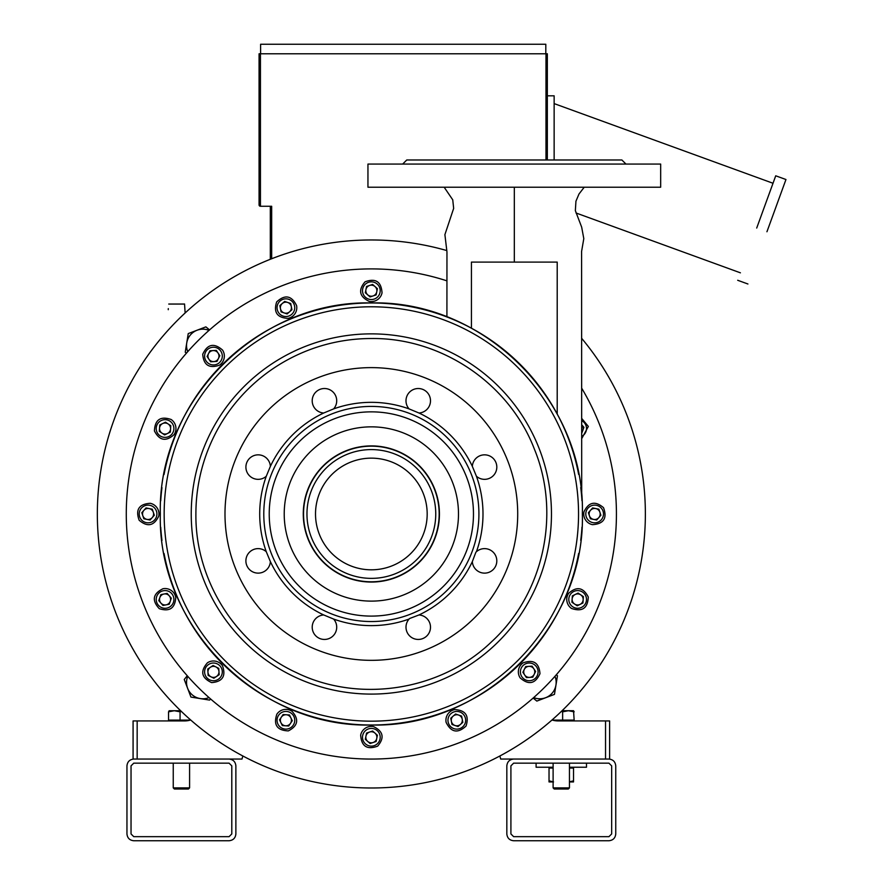 <?xml version="1.0" encoding="UTF-8"?>
<svg xmlns="http://www.w3.org/2000/svg" width="885" height="885" viewBox="0 0 885 885"><rect width="100%" height="100%" fill="white"/><g stroke="black" fill="none" stroke-linecap="round" stroke-linejoin="round"><path stroke-width="1.33" d="M219.48 365.162C209.203 368.746 203.616 365.118 202.72 354.265C207.455 344.055 214.059 342.65 222.533 350.062A10.897 10.897 0 0 1 219.48 365.162C209.203 368.746 203.616 365.118 202.72 354.265C207.455 344.055 214.059 342.65 222.533 350.062A10.897 10.897 0 0 1 219.48 365.162M218.064 353.038A5.52 5.52 0 0 0 208.517 353.635A5.52 5.52 0 0 0 213.805 361.6A5.52 5.52 0 0 0 218.064 353.038M219.823 355.693L216.991 361.401L210.619 361.799L207.09 356.489L209.933 350.77L216.305 350.372L219.823 355.693M581.711 338.391A274.007 274.007 0 0 1 345.935 786.809A274.007 274.007 0 0 1 102.063 463.364A274.007 274.007 0 0 1 446.726 250.543M189.589 787.882L188.461 789.011L174.378 789.011L173.25 787.882L189.589 787.882L189.589 763.147M174.312 720.113L168.548 720.113L168.548 711.817L174.312 710.721L180.064 711.817L180.064 720.113L174.312 720.113M190.352 720.113L180.064 720.113M169.223 710.721L168.548 711.817L169.223 710.721M180.064 711.817L181.37 711.44M180.629 710.721L169.112 710.755M568.612 593.348C576.732 586.102 583.292 587.33 588.271 597.01C587.795 608.26 582.23 612.077 571.566 608.471A10.897 10.897 0 0 1 568.612 593.348C576.732 586.102 583.292 587.33 588.271 597.01C587.795 608.26 582.23 612.077 571.566 608.471A10.897 10.897 0 0 1 568.612 593.348M574.564 604.012A5.52 5.52 0 0 0 583.16 599.809A5.52 5.52 0 0 0 575.217 594.466A5.52 5.52 0 0 0 574.564 604.012M571.92 602.231L572.352 595.87L578.082 593.072L583.381 596.623L582.938 602.995L577.208 605.794L571.92 602.231M536.1 763.147L536.1 767.229L553.114 767.229M569.453 767.229L586.478 767.229L586.478 763.147M291.984 711.241C299.23 719.361 298.013 725.921 288.322 730.899C277.071 730.424 273.255 724.859 276.861 714.195A10.897 10.897 0 0 1 291.984 711.241C299.23 719.361 298.013 725.921 288.322 730.899C277.071 730.424 273.255 724.859 276.861 714.195A10.897 10.897 0 0 1 291.984 711.241M281.319 717.193A5.52 5.52 0 0 0 285.523 725.788A5.52 5.52 0 0 0 290.866 717.846A5.52 5.52 0 0 0 281.319 717.193M283.1 714.549L289.461 714.98L292.271 720.711L288.709 726.01L282.337 725.567L279.538 719.837L283.1 714.549M409.578 618.526L418.981 614.964A12.257 12.257 0 0 1 430.022 630.596A12.257 12.257 0 0 1 412.333 637.919A12.257 12.257 0 0 1 409.08 619.058L409.578 618.526M475.898 552.207L476.429 551.709A12.257 12.257 0 0 1 495.29 554.961A12.257 12.257 0 0 1 487.967 572.65A12.257 12.257 0 0 1 472.336 561.61L475.898 552.207M476.429 476.252L472.336 466.351A12.257 12.257 0 0 1 493.056 458.253A12.257 12.257 0 0 1 493.565 475.4A12.257 12.257 0 0 1 476.429 476.252A111.643 111.643 0 0 1 476.429 551.709M418.981 413.007L409.08 408.903A12.257 12.257 0 0 1 409.578 392.11A12.257 12.257 0 0 1 429.424 395.75A12.257 12.257 0 0 1 418.981 413.007A111.643 111.643 0 0 1 472.336 466.351M333.623 408.903L323.722 413.007A12.257 12.257 0 0 1 315.79 392.11A12.257 12.257 0 0 1 332.86 391.845A12.257 12.257 0 0 1 333.623 408.903A111.643 111.643 0 0 1 409.08 408.903M266.274 476.252A12.257 12.257 0 0 1 249.227 475.488A12.257 12.257 0 0 1 262.491 455.631A12.257 12.257 0 0 1 270.379 466.351L266.274 476.252A111.643 111.643 0 0 0 266.274 551.709L270.379 561.61A12.257 12.257 0 0 1 253.121 572.053A12.257 12.257 0 0 1 249.482 552.207A12.257 12.257 0 0 1 266.274 551.709M333.623 619.058A12.257 12.257 0 0 1 332.771 636.193A12.257 12.257 0 0 1 315.624 635.684A12.257 12.257 0 0 1 323.722 614.964L333.623 619.058A111.643 111.643 0 0 0 409.08 619.058M323.213 465.842A68.079 68.079 0 0 1 437.113 496.363A68.079 68.079 0 0 1 353.734 579.741A68.079 68.079 0 0 1 323.213 465.842M267.856 410.485A146.368 146.368 0 0 1 512.725 476.097A146.368 146.368 0 0 1 333.468 655.354A146.368 146.368 0 0 1 267.856 410.485M447.412 437.92A107.561 107.561 0 0 1 399.19 617.874A107.561 107.561 0 0 1 267.458 486.142A107.561 107.561 0 0 1 447.412 437.92M323.722 413.007A111.643 111.643 0 0 0 270.379 466.351M270.379 561.61A111.643 111.643 0 0 0 323.722 614.964M418.981 614.964A111.643 111.643 0 0 0 472.336 561.61M309.739 452.368A87.139 87.139 0 0 1 455.521 491.429A87.139 87.139 0 0 1 348.801 598.149A87.139 87.139 0 0 1 309.739 452.368M299.141 441.77A102.118 102.118 0 0 0 344.918 612.619A102.118 102.118 0 0 0 469.99 487.547A102.118 102.118 0 0 0 299.141 441.77M446.914 312.261L446.914 303.113L446.914 312.261M174.091 434.612C165.971 441.858 159.422 440.641 154.432 430.951C154.908 419.7 160.473 415.884 171.137 419.49A10.897 10.897 0 0 1 174.091 434.612C165.971 441.858 159.422 440.641 154.432 430.951C154.908 419.7 160.473 415.884 171.137 419.49A10.897 10.897 0 0 1 174.091 434.612M168.139 423.948A5.52 5.52 0 0 0 159.543 428.152A5.52 5.52 0 0 0 167.486 433.495A5.52 5.52 0 0 0 168.139 423.948M170.783 425.729L170.351 432.09L164.621 434.9L159.322 431.338L159.765 424.966L165.495 422.167L170.783 425.729M583.967 511.818C588.702 502.016 595.218 500.633 603.526 507.68C607.398 518.245 603.725 523.909 592.485 524.661A10.897 10.897 0 0 1 583.967 511.818C588.702 502.016 595.218 500.633 603.526 507.68C607.398 518.245 603.725 523.909 592.485 524.661A10.897 10.897 0 0 1 583.967 511.818M593.547 519.395A5.52 5.52 0 0 0 599.886 512.216A5.52 5.52 0 0 0 590.505 510.324A5.52 5.52 0 0 0 593.547 519.395M590.428 518.765L588.392 512.714L592.618 507.935L598.868 509.196L600.893 515.247L596.678 520.026L590.428 518.765M552.351 720.113L574.155 720.113L573.535 710.721L568.402 710.721L574.155 711.817L573.48 710.721M373.514 726.596C383.316 731.331 384.698 737.847 377.652 746.155C367.087 750.026 361.423 746.354 360.671 735.114A10.897 10.897 0 0 1 373.514 726.596C383.316 731.331 384.698 737.847 377.652 746.155C367.087 750.026 361.423 746.354 360.671 735.114A10.897 10.897 0 0 1 373.514 726.596M365.936 736.176A5.52 5.52 0 0 0 373.116 742.515A5.52 5.52 0 0 0 375.008 733.134A5.52 5.52 0 0 0 365.936 736.176M366.567 733.057L372.618 731.021L377.397 735.247L376.136 741.497L370.085 743.522L365.306 739.307L366.567 733.057M471.428 328.18L471.428 262.093C439.812 262.093 439.812 262.093 471.428 262.093L557.207 262.093C588.824 262.093 588.824 262.093 557.207 262.093L557.207 413.992M581.213 491.706L581.711 493.365L581.213 491.706M158.736 516.143C154.001 525.944 147.485 527.327 139.177 520.28C135.305 509.716 138.978 504.052 150.218 503.299A10.897 10.897 0 0 1 158.736 516.143C154.001 525.944 147.485 527.327 139.177 520.28C135.305 509.716 138.978 504.052 150.218 503.299A10.897 10.897 0 0 1 158.736 516.143M149.156 508.565A5.52 5.52 0 0 0 142.828 515.745A5.52 5.52 0 0 0 152.198 517.636A5.52 5.52 0 0 0 149.156 508.565M152.275 509.196L154.311 515.247L150.096 520.026L143.835 518.765L141.81 512.714L146.025 507.935L152.275 509.196M427.178 513.986A55.821 55.821 0 0 1 343.435 562.329A55.821 55.821 0 0 1 343.435 465.632A55.821 55.821 0 0 1 427.178 513.986M439.159 513.986A67.802 67.802 0 0 0 337.451 455.255A67.802 67.802 0 0 0 337.451 572.706A67.802 67.802 0 0 0 439.159 513.986M435.752 513.986A64.406 64.406 0 0 1 339.154 569.752A64.406 64.406 0 0 1 339.154 458.209A64.406 64.406 0 0 1 435.752 513.986M533.135 698.077L536.841 701.086L554.464 694.371L557.462 675.742L556.289 674.79M554.961 676.306A16.339 16.339 0 0 1 533.677 697.59M581.711 418.428L588.337 426.437L581.711 438.639L588.337 426.437L581.711 418.428M581.711 432.278A5.52 5.52 0 0 0 581.711 424.789L583.912 427.3L581.711 433.362M369.189 301.365C359.387 296.63 358.005 290.114 365.051 281.806C375.616 277.934 381.28 281.607 382.032 292.846A10.897 10.897 0 0 1 369.189 301.365C359.387 296.63 358.005 290.114 365.051 281.806C375.616 277.934 381.28 281.607 382.032 292.846A10.897 10.897 0 0 1 369.189 301.365M376.767 291.784A5.52 5.52 0 0 0 369.587 285.457A5.52 5.52 0 0 0 367.695 294.827A5.52 5.52 0 0 0 376.767 291.784M376.136 294.904L370.085 296.94L365.306 292.725L366.567 286.463L372.618 284.439L377.397 288.654L376.136 294.904M608.935 840.75L513.632 840.75C509.528 840.319 507.26 838.051 506.828 833.947L506.828 765.868C507.26 761.764 509.528 759.496 513.632 759.053L608.935 759.053C613.051 759.496 615.318 761.764 615.75 765.868L615.75 833.947C615.318 838.051 613.051 840.319 608.935 840.75M611.668 833.947L611.668 765.868L608.935 763.147L513.632 763.147L510.91 765.868L510.91 833.947L513.632 836.668L608.935 836.668L611.668 833.947M454.713 709.582C465.576 710.212 469.349 715.7 466.03 726.065C457.744 733.698 451.107 732.459 446.117 722.37A10.897 10.897 0 0 1 454.713 709.582C465.576 710.212 469.349 715.7 466.03 726.065C457.744 733.698 451.107 732.459 446.117 722.37A10.897 10.897 0 0 1 454.713 709.582M451.383 721.341A5.52 5.52 0 0 0 460.432 724.439A5.52 5.52 0 0 0 458.596 715.047A5.52 5.52 0 0 0 451.383 721.341M450.764 718.211L455.576 714.018L461.616 716.087L462.833 722.348L458.032 726.541L451.992 724.472L450.764 718.211M569.453 787.882L568.325 789.011L554.242 789.011L553.114 787.882L569.453 787.882L569.453 763.147M562.639 720.113L562.639 711.817L568.402 710.721L562.075 710.721M561.333 711.44L562.639 711.817M175.75 597.342C175.119 608.205 169.632 611.978 159.267 608.659C151.634 600.373 152.873 593.735 162.962 588.746A10.897 10.897 0 0 1 175.75 597.342C175.119 608.205 169.632 611.978 159.267 608.659C151.634 600.373 152.873 593.735 162.962 588.746A10.897 10.897 0 0 1 175.75 597.342M163.99 594.012A5.52 5.52 0 0 0 160.893 603.061A5.52 5.52 0 0 0 170.285 601.225A5.52 5.52 0 0 0 163.99 594.012M167.121 593.392L171.314 598.205L169.245 604.245L162.984 605.462L158.791 600.661L160.871 594.62L167.121 593.392M581.711 388.238A245.079 245.079 0 0 1 345.792 757.726A245.079 245.079 0 0 1 131.611 463.143A245.079 245.079 0 0 1 446.914 280.844M187.255 675.764L184.246 679.47L190.961 697.092L209.59 700.09L210.541 698.918M209.026 697.59A16.339 16.339 0 0 1 187.742 676.306M287.99 318.379C277.127 317.748 273.354 312.261 276.673 301.896C284.959 294.262 291.596 295.502 296.597 305.591A10.897 10.897 0 0 1 287.99 318.379C277.127 317.748 273.354 312.261 276.673 301.896C284.959 294.262 291.596 295.502 296.597 305.591A10.897 10.897 0 0 1 287.99 318.379M291.32 306.619A5.52 5.52 0 0 0 282.271 303.522A5.52 5.52 0 0 0 284.107 312.914A5.52 5.52 0 0 0 291.32 306.619M291.939 309.75L287.127 313.943L281.087 311.874L279.87 305.613L284.671 301.42L290.711 303.5L291.939 309.75M184.556 304.053L168.747 304.053M554.143 159.986L554.143 95.812L547.339 95.812M554.143 103.6L773.003 183.261M766.941 231.759L785.957 179.522L766.941 231.759M756.708 228.042L775.725 175.805L756.708 228.042M259.073 204.911L260.433 206.271A1.361 1.361 0 0 1 259.073 204.911L259.073 53.786L260.61 53.786L260.61 44.25L545.802 44.25L545.802 53.786L547.339 53.786L547.339 159.986M545.802 53.786L260.61 53.786M260.433 53.786L260.433 206.271L271.673 206.271L271.673 258.741M270.312 206.271L270.312 259.283M190.706 720.014A21.782 21.782 0 0 1 184.445 720.932L133.082 720.932L133.082 759.053L133.768 759.053C129.664 759.496 127.385 761.764 126.953 765.868L126.953 833.947C127.385 838.051 129.664 840.319 133.768 840.75L229.071 840.75C233.175 840.319 235.443 838.051 235.875 833.947L235.875 765.868C235.443 761.764 233.175 759.496 229.071 759.053L133.768 759.053M608.935 759.053L609.621 759.053L609.621 720.932L605.539 720.932L605.539 759.053L500.7 759.053L499.87 755.978M137.164 720.932L137.164 759.053L242.003 759.053L242.833 755.978M551.997 720.014A21.782 21.782 0 0 0 558.258 720.932L605.539 720.932M133.768 836.668L131.035 833.947L131.035 765.868L133.768 763.147L229.071 763.147L231.793 765.868L231.793 833.947L229.071 836.668L133.768 836.668M523.223 662.799C533.5 659.214 539.087 662.843 539.983 673.695C535.248 683.906 528.644 685.311 520.17 677.899A10.897 10.897 0 0 1 523.223 662.799C533.5 659.214 539.087 662.843 539.983 673.695C535.248 683.906 528.644 685.311 520.17 677.899A10.897 10.897 0 0 1 523.223 662.799M524.639 674.923A5.52 5.52 0 0 0 534.186 674.326A5.52 5.52 0 0 0 528.898 666.361A5.52 5.52 0 0 0 524.639 674.923M522.88 672.268L525.712 666.56L532.084 666.162L535.613 671.472L532.77 677.191L526.409 677.589L522.88 672.268M195.895 513.986C195.143 580.527 236.14 645.11 296.674 672.755C359.918 703.509 440.841 690.676 491.474 641.868C543.357 594.388 561.223 514.428 534.485 449.381C509.439 383.67 441.67 337.605 371.357 338.524A175.462 175.462 0 0 0 195.895 513.986M303.378 513.986A67.979 67.979 0 0 0 405.341 572.849A67.979 67.979 0 0 0 405.341 455.111A67.979 67.979 0 0 0 303.378 513.986M160.34 513.986C157.43 626.757 258.63 727.935 371.401 724.992C484.139 727.868 585.273 626.713 582.363 513.986C585.273 401.204 484.073 300.037 371.302 302.969C258.564 300.092 157.43 401.248 160.34 513.986M164.156 513.986A207.201 207.201 0 0 1 474.946 334.541A207.201 207.201 0 0 1 474.946 693.42A207.201 207.201 0 0 1 164.156 513.986M160.727 500.833A211.039 211.039 0 0 1 161.966 487.635M164.035 474.537A211.039 211.039 0 0 1 166.922 461.594M167.022 461.218A211.039 211.039 0 0 1 572.053 448.761M572.086 448.861A211.039 211.039 0 0 1 578.646 474.426M580.726 487.524A211.039 211.039 0 0 1 581.976 500.722M581.976 527.128A211.039 211.039 0 0 1 580.737 540.326M578.668 553.424A211.039 211.039 0 0 1 575.781 566.367M575.692 566.743A211.039 211.039 0 0 1 170.65 579.21M170.617 579.1A211.039 211.039 0 0 1 164.057 553.534M161.977 540.436A211.039 211.039 0 0 1 160.727 527.239M209.568 329.884L205.862 326.875L188.239 333.59L185.242 352.219L186.414 353.17M187.742 351.655A16.339 16.339 0 0 1 209.026 330.37M553.114 781.798L549.032 780.836L549.032 781.931L553.512 781.931M573.535 767.229L573.535 768.047L569.453 768.047M569.453 781.931L573.535 781.931L573.535 780.836L569.453 781.798M549.032 780.836L549.032 768.047L553.114 768.047M573.535 780.836L573.535 768.047M222.533 665.852C226.118 676.129 222.489 681.716 211.637 682.612C201.426 677.877 200.021 671.272 207.433 662.799A10.897 10.897 0 0 1 222.533 665.852C226.118 676.129 222.489 681.716 211.637 682.612C201.426 677.877 200.021 671.272 207.433 662.799A10.897 10.897 0 0 1 222.533 665.852M210.409 667.268A5.52 5.52 0 0 0 211.006 676.815A5.52 5.52 0 0 0 218.971 671.527A5.52 5.52 0 0 0 210.409 667.268M213.064 665.509L218.772 668.341L219.17 674.713L213.86 678.242L208.141 675.399L207.743 669.038L213.064 665.509M409.235 164.068L413.339 164.068M466.694 164.068L476.584 164.068M552.041 164.068L561.942 164.068M615.296 164.068L619.389 164.068M660.675 164.068L367.95 164.068L367.95 187.211L660.675 187.211L660.675 164.068M625.961 164.068L621.878 159.986L406.757 159.986L402.664 164.068M218.352 363.458A8.85 8.85 0 0 1 204.623 356.644A8.85 8.85 0 0 1 217.4 348.159A8.85 8.85 0 0 1 218.352 363.458M570.305 594.488A8.85 8.85 0 0 1 585.593 595.539A8.85 8.85 0 0 1 577.042 608.26A8.85 8.85 0 0 1 570.305 594.488M290.844 712.934A8.85 8.85 0 0 1 289.793 728.222A8.85 8.85 0 0 1 277.071 719.671A8.85 8.85 0 0 1 290.844 712.934M172.398 433.473A8.85 8.85 0 0 1 157.11 432.422A8.85 8.85 0 0 1 165.661 419.7A8.85 8.85 0 0 1 172.398 433.473M585.97 512.227A8.85 8.85 0 0 1 600.506 507.348A8.85 8.85 0 0 1 597.464 522.371A8.85 8.85 0 0 1 585.97 512.227M373.105 728.598A8.85 8.85 0 0 1 377.983 743.135A8.85 8.85 0 0 1 362.961 740.092A8.85 8.85 0 0 1 373.105 728.598M514.318 262.093L514.318 187.211M156.733 515.734A8.85 8.85 0 0 1 142.208 520.612A8.85 8.85 0 0 1 145.24 505.589A8.85 8.85 0 0 1 156.733 515.734M581.711 420.663A8.85 8.85 0 0 1 581.711 436.394M369.598 299.362A8.85 8.85 0 0 1 364.72 284.837A8.85 8.85 0 0 1 379.742 287.868A8.85 8.85 0 0 1 369.598 299.362M455.1 711.595A8.85 8.85 0 0 1 465.178 723.145A8.85 8.85 0 0 1 450.133 726.087A8.85 8.85 0 0 1 455.1 711.595M173.748 597.729A8.85 8.85 0 0 1 162.187 607.807A8.85 8.85 0 0 1 159.245 592.762A8.85 8.85 0 0 1 173.748 597.729M287.603 316.365A8.85 8.85 0 0 1 277.525 304.816A8.85 8.85 0 0 1 292.57 301.873A8.85 8.85 0 0 1 287.603 316.365M545.979 159.986L545.979 53.786M524.351 664.502A8.85 8.85 0 0 1 538.08 671.317A8.85 8.85 0 0 1 525.303 679.802A8.85 8.85 0 0 1 524.351 664.502M371.357 333.866A180.12 180.12 0 0 1 527.338 604.035A180.12 180.12 0 0 1 215.365 604.035A180.12 180.12 0 0 1 371.357 333.866M160.318 513.986C157.408 626.768 258.619 727.957 371.401 725.014C484.15 727.901 585.295 626.735 582.385 513.986C585.295 401.193 484.084 300.004 371.302 302.947C258.553 300.059 157.408 401.237 160.318 513.986M220.83 666.98A8.85 8.85 0 0 1 214.015 680.709A8.85 8.85 0 0 1 205.53 667.932A8.85 8.85 0 0 1 220.83 666.98M173.25 787.882L173.25 763.147M169.168 720.932L169.168 720.113M581.711 493.365L581.589 251.462L583.801 238.629L581.677 227.168L575.35 210.619L575.947 201.194L579 193.992L584.233 187.211M446.914 316.93L446.958 251.937L444.901 234.636L453.662 208.373L452.744 199.822L444.159 187.211M553.114 787.882L553.114 763.147M573.535 720.932L573.535 720.113M185.142 312.969L184.545 303.986L185.142 312.969M168.294 308.588L168.25 309.695M576.013 212.986L740.413 272.823M747.925 283.997L737.692 280.279M785.957 179.522L775.725 175.805M549.032 767.229L549.032 768.047"/></g></svg>
